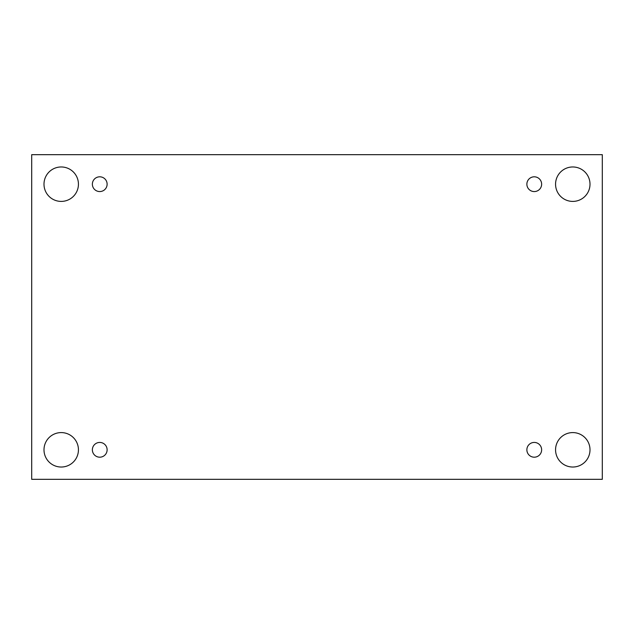 <?xml version="1.0" encoding="UTF-8"?>
<svg xmlns="http://www.w3.org/2000/svg" width="634" height="634" viewBox="0 0 634 634"><rect width="100%" height="100%" fill="white"/><g stroke="black" fill="none" stroke-linecap="round" stroke-linejoin="round"><path stroke-width="0.95" d="M602.3 154.672L31.7 154.672L31.7 479.328L602.3 479.328L602.3 154.672M61.213 467.028A17.213 17.213 0 0 1 46.306 441.201A17.213 17.213 0 0 1 76.128 441.201A17.213 17.213 0 0 1 61.213 467.028M572.787 467.028A17.213 17.213 0 0 1 557.872 441.201A17.213 17.213 0 0 1 587.694 441.201A17.213 17.213 0 0 1 572.787 467.028M572.787 201.406A17.213 17.213 0 0 1 557.872 175.578A17.213 17.213 0 0 1 587.694 175.578A17.213 17.213 0 0 1 572.787 201.406M61.213 201.406A17.213 17.213 0 0 1 46.306 175.578A17.213 17.213 0 0 1 76.128 175.578A17.213 17.213 0 0 1 61.213 201.406M107.122 184.185A7.378 7.378 0 0 0 96.059 177.797A7.378 7.378 0 0 0 96.059 190.58A7.378 7.378 0 0 0 107.122 184.185M541.634 184.185A7.378 7.378 0 0 0 530.563 177.797A7.378 7.378 0 0 0 530.563 190.58A7.378 7.378 0 0 0 541.634 184.185M541.634 449.815A7.378 7.378 0 0 0 530.563 443.42A7.378 7.378 0 0 0 530.563 456.203A7.378 7.378 0 0 0 541.634 449.815M107.122 449.815A7.378 7.378 0 0 0 96.059 443.42A7.378 7.378 0 0 0 96.059 456.203A7.378 7.378 0 0 0 107.122 449.815"/></g></svg>
